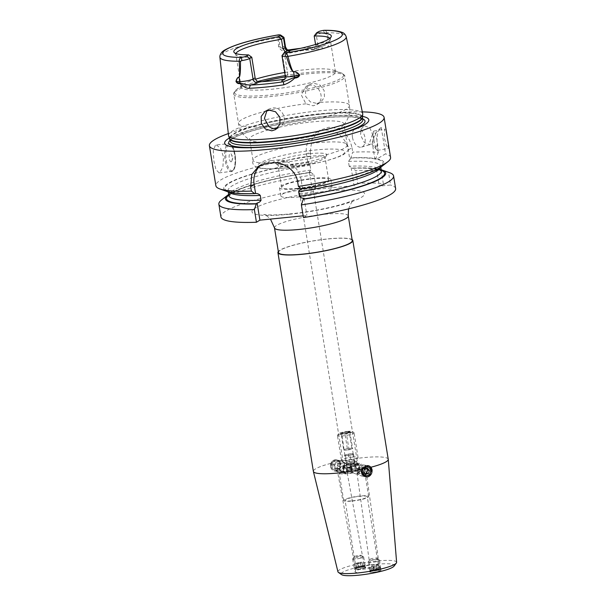 <?xml version="1.0" encoding="UTF-8"?>
<svg xmlns="http://www.w3.org/2000/svg" width="606" height="606" viewBox="0 0 606 606"><rect width="100%" height="100%" fill="white"/><g stroke="black" fill="none" stroke-linecap="round" stroke-linejoin="round"><path stroke-width="0.45" stroke-dasharray="3.03 2.27" d="M350.079 466.893L355.01 464.363L358.305 465.65L359.426 468.158L359.191 471.127L360.131 471.301L355.73 473.922L352.601 472.672L351.139 470.097L351.715 467.188L350.079 466.893A7.022 1.106 170.8 0 1 348.511 467.082A7.022 1.106 170.8 0 1 343.928 466.779A7.022 1.106 170.8 0 1 345.049 465.961L343.413 465.666L343.178 468.627L344.299 471.142L343.367 470.968L345.193 471.983L349.95 469.43L350.889 469.597L351.465 466.696L350.003 464.12L351.639 464.423L349.276 463.31L345.049 465.961M351.639 464.423A7.022 1.106 170.8 0 1 353.207 464.234A7.022 1.106 170.8 0 1 357.79 464.537A7.022 1.106 170.8 0 1 356.669 465.347M308.848 190.352A7.022 1.106 170.8 0 1 313.431 190.655A7.022 1.106 170.8 0 1 304.151 193.2A7.022 1.106 170.8 0 1 299.569 192.897A7.022 1.106 170.8 0 1 308.848 190.352M352.495 137.471A9.832 6.083 73.6 0 1 355.995 128.237A9.832 6.083 73.6 0 1 365.032 137.88A9.832 6.083 73.6 0 1 361.54 147.106A9.832 6.083 73.6 0 1 352.495 137.471M373.091 135.509L369.842 127.934L364.448 125.753L361.153 129.033L360.555 135.1L364.312 142.524L369.993 144.622L372.826 141.478L373.091 135.509M373.864 139.501A9.832 1.477 79.4 0 1 373.47 131.487A9.832 1.477 79.4 0 1 373.781 131.108A9.832 1.477 79.4 0 1 377.311 142.039A9.832 1.477 79.4 0 1 377.394 150.439A9.832 1.477 79.4 0 1 376.97 150.19A9.832 1.477 79.4 0 1 373.864 139.501M387.704 140.1L386.219 132.297L384.689 129.07L384.257 137.562L386.348 145.243L388.302 148.394L387.704 140.1M348.268 149.97L351.995 147.712C348.95 134.335 341.133 127.533 328.535 127.305L320.286 130.085L311.999 139.35L310.234 151.886L306.507 154.144A22.475 20.687 58.8 0 1 315.749 132.835A22.475 20.687 58.8 0 1 323.839 130.146A22.475 20.687 58.8 0 1 348.268 149.97L349.844 159.696L350.851 157.81A81.181 12.749 -9.2 0 1 375.682 158.605L378.288 152.515A88.491 13.9 -9.2 0 0 352.715 152.159L350.851 157.81M231.333 161.719A4.212 1.507 -95.7 0 1 229.265 158.461A4.212 1.507 -95.7 0 1 230.007 153.5A4.212 1.507 -95.7 0 1 231.303 154.28A4.212 1.507 -95.7 0 1 231.946 160.741A4.212 1.507 -95.7 0 1 231.333 161.719M215.403 145.22L213.282 150.712L213.789 160.492L215.918 169.483L219.046 172.884L219.834 172.604L222.902 167.029L223.523 157.136L220.622 148.22L216.251 144.932L215.403 145.22M319.241 102.475L316.908 104.558L313.135 105.808L305.954 103.8L301.273 94.96L306.015 86.522L309.863 85.226C318.271 83.923 324.475 96.331 319.241 102.475A56.184 8.825 -9.2 0 1 349.435 105.436C350.495 113.004 348.412 119.7 343.185 125.51A47.76 7.499 -9.2 0 0 343.882 123.889A47.76 7.499 -9.2 0 0 312.704 121.859A47.76 7.499 -9.2 0 0 278.056 127.495M316.999 103.467L320.733 102.24L324.483 97.233L324.104 90.445L319.801 84.863L313.317 83.136L309.499 84.416L305.386 89.665L305.697 96.528L310.31 101.876L316.999 103.467M277.48 128.124L279.51 127.207L281.987 125.041C288.1 118.382 280.881 106.58 272.306 107.974L268.564 109.201L266.973 110.459M309.871 153.644A26.013 4.083 170.8 0 1 326.626 155.447A26.013 4.083 170.8 0 1 292.486 164.173A26.013 4.083 170.8 0 1 275.935 163.658A26.013 4.083 170.8 0 1 284.525 158.393A26.013 4.083 170.8 0 1 309.871 153.644M293.592 165.915A23.763 3.734 -9.2 0 0 324.786 157.939A23.763 3.734 -9.2 0 0 324.99 157.302A23.763 3.734 -9.2 0 0 309.477 156.295A23.763 3.734 -9.2 0 0 278.071 164.9A23.763 3.734 -9.2 0 0 278.465 165.438A23.763 3.734 -9.2 0 0 293.592 165.915M296.485 188.822A25.99 4.083 -9.2 0 0 330.823 179.406A25.99 4.083 -9.2 0 0 313.855 178.3A25.99 4.083 -9.2 0 0 279.517 187.716A25.99 4.083 -9.2 0 0 296.485 188.822M297.811 197.041A25.99 4.083 -9.2 0 0 332.149 187.625A25.99 4.083 -9.2 0 0 315.188 186.519A25.99 4.083 -9.2 0 0 280.851 195.935A25.99 4.083 -9.2 0 0 297.811 197.041M297.228 188.368A23.763 3.734 -9.2 0 0 328.626 179.762A23.763 3.734 -9.2 0 0 313.113 178.747A23.763 3.734 -9.2 0 0 281.714 187.36A23.763 3.734 -9.2 0 0 297.228 188.368M284.184 162.203A47.76 7.499 -9.2 0 0 347.291 144.895A47.76 7.499 -9.2 0 0 346.897 144.16A47.76 7.499 -9.2 0 0 316.105 142.864A47.76 7.499 -9.2 0 0 253.134 159.348A47.76 7.499 -9.2 0 0 252.997 160.166A47.76 7.499 -9.2 0 0 284.184 162.203M273.889 128.487A47.76 7.499 -9.2 0 0 249.596 139.16A47.76 7.499 -9.2 0 0 250.77 140.478A47.76 7.499 -9.2 0 0 280.783 141.19A47.76 7.499 -9.2 0 0 343.185 125.51M255.55 79.204A47.76 7.499 -9.2 0 0 242.665 84.795A47.76 7.499 -9.2 0 0 241.173 87.135A47.76 7.499 -9.2 0 0 272.352 89.165A47.76 7.499 -9.2 0 0 335.459 71.864A47.76 7.499 -9.2 0 0 333.308 70.114A47.76 7.499 -9.2 0 0 304.273 69.826A47.76 7.499 -9.2 0 0 284.706 72.493M290.327 50.404A12.302 1.932 170.8 0 1 289.645 51.328L288.077 52.283A47.76 7.499 170.8 0 1 301.167 50.646A47.76 7.499 170.8 0 1 312.976 49.79L314.552 48.836A12.302 1.932 170.8 0 1 321.18 46.654A61.994 9.734 -9.2 0 0 300.47 48.359M314.196 35.996L316.249 34.754A8.09 1.273 170.8 0 1 324.157 32.656L325.68 32.982L328.71 41.89A8.09 1.273 -9.2 0 0 317.802 44.336L315.749 45.586L314.317 49.397L312.976 49.79M315.749 45.586L315.559 44.45M284.623 79.197L285.805 78.697L287.85 74.515L284.517 53.972A47.76 7.499 -9.2 0 0 330.043 39.701A47.76 7.499 -9.2 0 0 330.134 38.989A47.76 7.499 -9.2 0 0 329.823 38.337M362.524 116.382A73.031 11.469 -9.2 0 0 321.15 116.738A73.031 11.469 -9.2 0 0 229.545 137.918M362.714 113.723A67.97 10.673 -9.2 0 0 318.347 110.921A67.97 10.673 -9.2 0 0 232.469 130.987A67.97 10.673 -9.2 0 0 228.523 135.456M287.698 49.904L283.494 49.048L279.54 46.798L279.624 37.587L280.783 36.989L278.677 34.875C278.192 34.656 278.018 35.58 278.154 37.633L278.571 46.806C280.805 50.79 284.487 52.517 289.623 52.002A64.797 10.173 170.8 0 1 323.233 48.639C327.195 48.253 329.278 45.95 329.467 41.716L326.945 32.754C326.18 30.808 325.051 30.012 323.574 30.383L324.157 32.656M362.32 111.868A88.491 13.9 -9.2 0 0 326.316 113.61A88.491 13.9 -9.2 0 0 228.31 133.57M310.234 151.886L310.954 156.333A88.491 13.9 -9.2 0 0 215.872 185.724M330.52 466.847A5.757 5.204 -79.6 0 1 330.497 466.711L330.611 466.968A5.689 5.143 -79.6 0 1 330.558 466.696A5.689 5.143 -79.6 0 1 334.739 459.969A5.689 5.143 -79.6 0 1 340.724 464.325A5.689 5.143 -79.6 0 1 340.761 464.597L339.292 461.408L336.413 459.795L330.671 463.423L330.49 466.711A5.757 5.204 -79.6 0 1 336.686 459.848A5.757 5.204 -79.6 0 1 340.784 464.31A5.757 5.204 -79.6 0 1 340.807 464.438M331.944 466.559A4.636 4.189 -79.6 0 1 336.921 461.037A4.636 4.189 -79.6 0 1 340.224 464.628A4.636 4.189 -79.6 0 1 335.247 470.15A4.636 4.189 -79.6 0 1 331.944 466.559M371.569 571.072L369.713 572.064L373.478 572.314L377.826 571.594A5.757 1.174 172 0 1 373.47 572.223A5.689 1.159 172 0 1 369.811 571.382A5.689 1.159 172 0 1 377.22 569.496A5.689 1.159 172 0 1 380.833 569.845A5.689 1.159 172 0 1 379.136 571.216A5.689 1.159 172 0 1 373.493 572.208A5.757 1.174 172 0 1 369.652 571.655A5.757 1.174 172 0 1 377.243 569.481A5.757 1.174 172 0 1 381.06 570.057A5.757 1.174 172 0 1 377.826 571.594L381.083 570.231L374.591 570.367A12.862 2.023 -9.2 0 0 380.326 567.504A12.862 2.023 -9.2 0 0 372.016 567.125A12.862 2.023 -9.2 0 0 363.865 568.39L360.843 569.095A12.862 2.023 -9.2 0 0 355.048 571.594A12.862 2.023 -9.2 0 0 363.418 572.337A12.862 2.023 -9.2 0 0 371.569 571.072L374.591 570.367M376.735 568.723A4.636 0.947 172 0 1 379.674 569.011A4.636 0.947 172 0 1 379.803 569.193A4.636 0.947 172 0 1 373.69 570.935A4.636 0.947 172 0 1 370.622 570.473A4.636 0.947 172 0 1 370.698 570.269A4.636 0.947 172 0 1 376.735 568.723M365.418 469.264L366.107 471.324L362.161 475.112L360.176 474.354L357.184 471.067L356.957 472.801L358.525 474.437L363.267 472.475L365.418 469.264M361.911 567.08A5.689 0.621 169.6 0 1 365.524 566.928A5.689 0.621 169.6 0 1 358.048 568.966A5.689 0.621 169.6 0 1 354.404 568.973A5.689 0.621 169.6 0 1 361.911 567.08M361.365 566.224A4.636 0.508 169.6 0 1 364.312 566.102A4.636 0.508 169.6 0 1 364.35 566.155A4.636 0.508 169.6 0 1 358.214 567.761A4.636 0.508 169.6 0 1 355.23 567.83A4.636 0.508 169.6 0 1 355.245 567.769A4.636 0.508 169.6 0 1 361.365 566.224M363.865 568.39L365.721 567.39L361.949 567.148L357.608 567.867A5.757 0.629 169.6 0 1 361.933 567.064A5.757 0.629 169.6 0 1 365.645 566.981A5.757 0.629 169.6 0 1 358.025 568.981A5.757 0.629 169.6 0 1 354.313 569.064A5.757 0.629 169.6 0 1 357.608 567.867L354.343 569.239L360.843 569.095M367.031 465.613A5.689 5.143 100.4 0 0 361.812 471.082M368.145 465.643A5.757 5.204 100.4 0 0 368.009 465.613A5.757 5.204 100.4 0 0 361.82 472.483A5.757 5.204 100.4 0 0 361.843 472.612M371.024 564.716A11.234 1.765 170.8 0 1 378.288 565.042A11.234 1.765 170.8 0 1 378.364 565.193A11.234 1.765 170.8 0 1 363.517 569.269A11.234 1.765 170.8 0 1 356.176 568.792A11.234 1.765 170.8 0 1 356.199 568.625A11.234 1.765 170.8 0 1 371.024 564.716M360.131 471.301A12.643 1.985 -9.2 0 0 364.229 469.112A12.643 1.985 -9.2 0 0 355.972 468.574A12.643 1.985 -9.2 0 0 349.95 469.43M343.367 470.968A12.643 1.985 -9.2 0 0 339.269 473.157A12.643 1.985 -9.2 0 0 347.518 473.695A12.643 1.985 -9.2 0 0 353.54 472.839M351.957 501.079A12.643 1.985 -9.2 0 0 368.66 496.503A12.643 1.985 -9.2 0 0 360.403 495.966A12.643 1.985 -9.2 0 0 343.7 500.541A12.643 1.985 -9.2 0 0 351.957 501.079M352.427 500.798A11.234 1.765 -9.2 0 0 367.274 496.723A11.234 1.765 -9.2 0 0 359.934 496.246A11.234 1.765 -9.2 0 0 345.087 500.321A11.234 1.765 -9.2 0 0 352.427 500.798M396.612 562.3A29.717 4.666 -9.2 0 0 377.205 560.974A29.717 4.666 -9.2 0 0 337.943 571.799M330.671 463.423A37.928 5.954 -9.2 0 0 313.37 471.392M330.611 466.968C331.474 469.658 333.171 471.059 335.701 471.18L337.353 470.794C339.739 469.529 340.875 467.461 340.761 464.597M388.241 459.265A37.928 5.954 -9.2 0 0 363.479 457.651A37.928 5.954 -9.2 0 0 339.292 461.408M394.052 566.148A26.906 4.227 -9.2 0 0 376.712 564.284A26.906 4.227 -9.2 0 0 350.488 569.193A26.906 4.227 -9.2 0 0 341.595 574.639M340.375 470.71L342.398 471.468L346.238 467.635L345.465 465.59L343.466 468.832L338.769 470.801L337.087 469.12L337.095 467.37L340.375 470.71M358.305 465.65A10.537 1.651 -9.2 0 0 361.259 463.976A10.537 1.651 -9.2 0 0 354.381 463.522A10.537 1.651 -9.2 0 0 350.003 464.12M359.191 471.127A10.537 1.651 -9.2 0 0 362.146 469.453A10.537 1.651 -9.2 0 0 355.267 468.999A10.537 1.651 -9.2 0 0 350.889 469.597M352.094 239.567A37.928 5.954 -9.2 0 0 328.051 238.878A37.928 5.954 -9.2 0 0 278.328 251.52M352.253 240.582A37.367 5.871 -9.2 0 0 327.861 238.991A37.367 5.871 -9.2 0 0 278.487 252.528M344.299 471.142A10.537 1.651 -9.2 0 0 341.345 472.816A10.537 1.651 -9.2 0 0 352.601 472.672M343.413 465.666A10.537 1.651 -9.2 0 0 340.458 467.34A10.537 1.651 -9.2 0 0 351.715 467.188M337.353 470.794A5.689 5.143 -79.6 0 1 335.701 471.18M235.931 53.548A47.76 7.499 -9.2 0 0 235.848 54.26A47.76 7.499 -9.2 0 0 236.151 54.904A47.76 7.499 -9.2 0 0 251.785 57.244M378.288 152.515L377.174 145.637C376.5 135.608 377.864 129.555 381.265 127.495A22.475 20.687 -121.2 0 0 373.099 148.106L374.887 159.158L375.682 158.605M381.265 127.495L385.53 153.848L377.121 158.87L374.887 159.158M381.28 171.013L377.349 168.877A81.181 12.749 -9.2 0 0 352.51 168.082L355.714 170.657A88.491 13.9 -9.2 0 1 381.28 171.013L383.333 183.679A88.491 13.9 -9.2 0 0 357.76 183.323L355.714 170.657M377.349 168.877L376.531 169.301L378.78 169.142L388.529 172.346L390.582 185.012L379.258 186.14L383.333 183.679M381.379 170.869A77.257 12.135 -9.2 0 0 349.177 166.233L352.124 168.316L352.51 168.082M381.469 171.127C382.697 170.475 369.955 167.074 351.919 168.377L352.124 168.316A80.068 12.575 -9.2 0 1 376.826 169.195M310.954 156.333L308.083 163.87L310.037 165.271L310.81 170.066L309.363 171.809L310.749 172.255A81.181 12.749 -9.2 0 0 228.667 194.443M349.177 166.233L348.405 161.438L349.844 159.696M301.606 188.958L302 188.716A80.068 12.575 -9.2 0 0 375.675 159.014M381.197 169.741A81.181 12.749 -9.2 0 0 378.78 169.142M389.59 172.695A88.491 13.9 -9.2 0 0 388.529 172.346M381.492 166.673A81.181 12.749 -9.2 0 0 377.121 158.87M390.582 157.424A88.491 13.9 -9.2 0 0 385.53 153.848M395.627 188.587A88.491 13.9 -9.2 0 0 390.582 185.012M228.841 195.844C228.273 195.677 230.265 194.268 234.802 191.617C247.324 185.163 278.927 177.096 310.196 172.551L310.355 172.49A80.068 12.575 -9.2 0 0 228.765 195.049M351.995 147.712L352.715 152.159M310.749 172.255L313.946 174.831A88.491 13.9 -9.2 0 0 221.637 199.897M309.083 161.984A81.181 12.749 -9.2 0 0 227.417 191.632M303.424 217.554L306.886 215.456L303.144 215.827M309.363 171.809L312.272 189.746L315.999 187.496A88.491 13.9 -9.2 0 0 220.917 216.88M312.272 189.746L354.04 185.572L357.76 183.323M315.999 187.496L313.946 174.831M288.077 52.283L285.267 51.828M282.063 55.54A8.09 1.273 170.8 0 1 282.464 55.214L284.517 53.972L286.494 51.086M351.132 167.635L354.04 185.572M306.507 154.144L308.083 163.87M304.106 198.291L306.886 215.456M297.66 181.944L301.121 179.853L302.568 188.799M301.121 179.853A22.475 20.687 -121.2 0 0 276.684 160.029L272.011 162.862M266.784 163.385L271.465 160.545L276.684 160.029M271.465 160.545A22.475 20.687 -121.2 0 0 263.375 163.234A22.475 20.687 -121.2 0 0 261.201 164.764M376.531 169.301L379.258 186.14M280.783 36.989A8.09 1.273 170.8 0 1 283.85 37.299M329.467 41.716L325.793 44.958L321.18 46.654L323.233 48.639M325.68 32.982L326.945 32.754A63.978 10.052 170.8 0 1 346.193 36.693M289.024 49.874L289.623 52.002M285.532 47.071A8.09 1.273 -9.2 0 0 279.54 46.798L278.571 46.806M279.624 37.587L278.154 37.633A63.978 10.052 170.8 0 0 223.599 52.942A63.978 10.052 170.8 0 0 219.88 57.153M347.162 431.805A4.863 0.765 -9.2 0 0 344.685 432.161L347.049 432.57L349.207 431.714A4.863 0.765 -9.2 0 0 347.162 431.805M356.502 469.309L355.836 465.203A8.287 1.303 -9.2 0 0 353.851 465.347A8.287 1.303 -9.2 0 0 351.662 465.62L352.321 469.726A8.287 1.303 -9.2 0 0 343.564 472.46A8.287 1.303 -9.2 0 0 346.988 472.96L346.329 468.847A8.287 1.303 -9.2 0 0 348.314 468.703A8.287 1.303 -9.2 0 0 350.503 468.43L351.169 472.544A8.287 1.303 -9.2 0 0 359.926 469.809A8.287 1.303 -9.2 0 0 356.502 469.309L355.275 470.051A4.863 0.765 170.8 0 1 355.411 470.059A4.863 0.765 170.8 0 1 356.472 470.248A4.863 0.765 170.8 0 1 356.267 470.68A4.863 0.765 170.8 0 1 352.601 471.763A4.863 0.765 170.8 0 1 352.389 471.801L351.169 472.544M353.631 463.976A8.287 1.303 -9.2 0 0 342.678 466.984A8.287 1.303 -9.2 0 0 348.086 467.332A8.287 1.303 -9.2 0 0 359.04 464.332A8.287 1.303 -9.2 0 0 353.631 463.976M352.563 457.106A8.431 1.326 -9.2 0 0 341.428 460.159A8.431 1.326 -9.2 0 0 341.481 460.272A8.431 1.326 -9.2 0 0 346.935 460.515A8.431 1.326 -9.2 0 0 358.055 457.591A8.431 1.326 -9.2 0 0 358.07 457.462A8.431 1.326 -9.2 0 0 352.563 457.106M348.571 432.457A8.431 1.326 -9.2 0 0 337.512 435.282A8.431 1.326 -9.2 0 0 337.436 435.509A8.431 1.326 -9.2 0 0 342.943 435.865A8.431 1.326 -9.2 0 0 354.078 432.813A8.431 1.326 -9.2 0 0 353.934 432.623A8.431 1.326 -9.2 0 0 348.571 432.457M347.882 431.366A7.022 1.106 -9.2 0 0 338.663 433.729A7.022 1.106 -9.2 0 0 343.185 434.214A7.022 1.106 -9.2 0 0 350.033 432.934A7.022 1.106 -9.2 0 0 352.351 431.51A7.022 1.106 -9.2 0 0 347.882 431.366M349.935 455.326L345.412 455.78L344.564 455.151L346.397 454.614L352.753 453.621L353.609 454.25L351.768 454.788A4.212 0.659 -9.2 0 0 353.245 454.03A4.212 0.659 -9.2 0 0 353.177 453.939A4.212 0.659 -9.2 0 0 350.495 453.849A4.212 0.659 -9.2 0 0 346.397 454.614A4.212 0.659 -9.2 0 0 344.928 455.379A4.212 0.659 -9.2 0 0 344.988 455.47A4.212 0.659 -9.2 0 0 347.677 455.553A4.212 0.659 -9.2 0 0 351.768 454.788L349.935 455.326L352.389 471.801M343.678 449.675L344.102 449.993A4.212 0.659 170.8 0 1 344.034 449.894A4.212 0.659 170.8 0 1 345.511 449.137A4.212 0.659 170.8 0 1 349.609 448.372A4.212 0.659 170.8 0 1 352.291 448.455A4.212 0.659 170.8 0 1 352.359 448.554A4.212 0.659 170.8 0 1 350.882 449.311A4.212 0.659 170.8 0 1 346.791 450.076L352.715 448.773L351.866 448.145L347.344 448.599L343.678 449.675L341.011 433.245A4.863 0.765 -9.2 0 0 340.814 433.676A4.863 0.765 -9.2 0 0 341.867 433.873A4.863 0.765 -9.2 0 0 346.39 433.419A4.863 0.765 -9.2 0 0 350.056 432.343A4.863 0.765 -9.2 0 0 350.298 432.146A4.863 0.765 -9.2 0 0 349.207 431.714L350.056 432.343L346.39 433.419L341.549 434.199L340.814 433.676M344.685 432.161A4.863 0.765 -9.2 0 0 341.011 433.245L344.685 432.161L347.344 448.599M351.866 448.145L349.207 431.714M350.298 432.146L349.942 432.623L352.715 448.773M349.048 449.849L346.39 433.419M344.526 450.303L346.791 450.076A4.212 0.659 170.8 0 1 344.102 449.993L341.867 433.873L341.011 433.245M346.988 472.96L348.215 472.218A4.863 0.765 170.8 0 1 348.079 472.21A4.863 0.765 170.8 0 1 346.98 471.786A4.863 0.765 170.8 0 1 347.223 471.589A4.863 0.765 170.8 0 1 350.897 470.506A4.863 0.765 170.8 0 1 351.101 470.468L352.321 469.726M355.836 465.203L354.578 465.961L350.397 466.385L351.662 465.62M350.397 466.385L351.101 470.468M355.275 470.051L354.578 465.961M348.215 472.218L347.586 468.09L351.76 467.673L352.412 471.688M351.76 467.673L350.503 468.43M346.329 468.847L347.586 468.09M345.412 455.78L348.079 472.21L347.223 471.589L351.048 470.4M346.98 471.786L347.344 471.301L344.564 455.151M353.609 454.25L356.267 470.68L352.601 471.763M352.753 453.621L355.411 470.059L356.472 470.248M355.23 469.983L356.267 470.68M348.23 454.076L350.897 470.506M361.653 567.11A4.522 0.492 169.6 0 1 355.442 567.89A4.522 0.492 169.6 0 1 357.926 566.875A4.522 0.492 169.6 0 1 362.502 566.102A4.522 0.492 169.6 0 1 364.176 566.284A4.522 0.492 169.6 0 1 361.653 567.11M361.987 566.519A5.621 0.614 169.6 0 1 354.275 567.489A5.621 0.614 169.6 0 1 354.146 567.39A5.621 0.614 169.6 0 1 357.358 566.224A5.621 0.614 169.6 0 1 365.198 565.36A5.621 0.614 169.6 0 1 365.123 565.489A5.621 0.614 169.6 0 1 361.987 566.519M360.464 558.217A5.621 0.614 169.6 0 1 352.624 559.08A5.621 0.614 169.6 0 1 352.647 559.012A5.621 0.614 169.6 0 1 355.836 557.914A5.621 0.614 169.6 0 1 363.63 556.99A5.621 0.614 169.6 0 1 363.676 557.05A5.621 0.614 169.6 0 1 360.464 558.217M359.214 556.096A3.515 0.386 169.6 0 1 354.328 556.596A3.515 0.386 169.6 0 1 356.32 555.914A3.515 0.386 169.6 0 1 361.191 555.331A3.515 0.386 169.6 0 1 359.214 556.096M357.949 567.617L356.608 567.534L358.457 566.905L362.964 566.451L357.949 567.617L357.192 563.504L360.365 562.959L361.123 567.08M362.964 566.451L362.206 562.33L360.365 562.959M362.206 562.33L360.873 562.239L361.63 566.36M360.873 562.239L357.699 562.785L358.457 566.905M357.192 563.504L355.851 563.413L357.699 562.785M355.851 563.413L356.608 567.534M377.152 570.413A4.522 0.924 172 0 1 371.084 570.746A4.522 0.924 172 0 1 373.273 569.254A4.522 0.924 172 0 1 378.212 568.739A4.522 0.924 172 0 1 379.439 569.579A4.522 0.924 172 0 1 377.152 570.413M377.538 569.943A5.621 1.144 172 0 1 369.993 570.352A5.621 1.144 172 0 1 369.562 569.996A5.621 1.144 172 0 1 372.72 568.496A5.621 1.144 172 0 1 380.689 568.443A5.621 1.144 172 0 1 380.371 568.905A5.621 1.144 172 0 1 377.538 569.943M376.379 561.701A5.621 1.144 172 0 1 368.41 561.762A5.621 1.144 172 0 1 368.501 561.504A5.621 1.144 172 0 1 371.569 560.262A5.621 1.144 172 0 1 379.386 559.982A5.621 1.144 172 0 1 379.538 560.202A5.621 1.144 172 0 1 376.379 561.701M375.19 559.391A3.515 0.72 172 0 1 371.576 559.793A3.515 0.72 172 0 1 370.266 559.262A3.515 0.72 172 0 1 372.182 558.49A3.515 0.72 172 0 1 377.068 558.315A3.515 0.72 172 0 1 375.19 559.391M373.402 570.625L372.008 570.208L373.826 569.413L377.03 569.034L378.417 569.451L373.402 570.625L372.826 566.542L376.031 566.163L376.606 570.246M378.417 569.451L377.849 565.368L376.031 566.163M377.849 565.368L376.455 564.951L377.03 569.034M376.455 564.951L373.251 565.33L373.826 569.413M372.826 566.542L371.44 566.125L373.251 565.33M371.44 566.125L372.008 570.208M371.273 469.976A5.621 5.075 100.4 0 0 367.274 465.62A5.621 5.075 100.4 0 0 361.237 472.324A5.621 5.075 100.4 0 0 365.236 476.672A5.621 5.075 100.4 0 0 371.273 469.976M367.698 469.317A5.621 5.075 100.4 0 0 363.698 464.969A5.621 5.075 100.4 0 0 357.661 471.665A5.621 5.075 100.4 0 0 361.661 476.013A5.621 5.075 100.4 0 0 367.698 469.317M364.933 469.597A3.515 3.174 100.4 0 0 358.654 471.059A3.515 3.174 100.4 0 0 364.933 469.597M366.244 468.423L365.751 467.794L367.524 468.12M365.024 473.65L363.744 473.953L365.516 474.278M363.744 473.953L361.85 471.551L363.623 471.877M365.751 467.794L362.858 468.468L361.85 471.551M362.858 468.468L364.63 468.802M334.929 461.105A4.522 4.09 -79.6 0 1 339.678 464.567A4.522 4.09 -79.6 0 1 336.353 469.923A4.522 4.09 -79.6 0 1 331.603 466.453A4.522 4.09 -79.6 0 1 334.929 461.105M335.02 460.083A5.621 5.075 -79.6 0 1 336.928 460.037A5.621 5.075 -79.6 0 1 341.004 465.431A5.621 5.075 -79.6 0 1 336.792 471.036A5.621 5.075 -79.6 0 1 334.891 471.089A5.621 5.075 -79.6 0 1 330.808 465.688A5.621 5.075 -79.6 0 1 335.02 460.083M338.595 460.742A5.621 5.075 -79.6 0 1 340.496 460.696A5.621 5.075 -79.6 0 1 344.579 466.09A5.621 5.075 -79.6 0 1 340.367 471.695A5.621 5.075 -79.6 0 1 338.466 471.748A5.621 5.075 -79.6 0 1 334.383 466.347A5.621 5.075 -79.6 0 1 338.595 460.742M339.815 462.961A3.515 3.174 -79.6 0 1 340.92 469.809A3.515 3.174 -79.6 0 1 339.815 462.961M337.898 463.348L338.406 466.506L336.156 468.673L333.391 467.68L332.876 464.514L335.126 462.348L339.671 463.673L335.126 462.348M332.876 464.514L334.648 464.84L336.898 462.673M334.648 464.84L335.163 468.006L333.391 467.68M335.163 468.006L337.928 468.999L336.156 468.673M339.671 463.673L340.178 466.832L337.928 468.999M340.178 466.832L338.406 466.506M232.106 171.377A14.044 5.022 -95.7 0 1 231.287 171.665A14.044 5.022 -95.7 0 1 225.023 159.363A14.044 5.022 -95.7 0 1 227.667 143.993A14.044 5.022 -95.7 0 1 228.492 143.705A14.044 5.022 -95.7 0 1 234.749 156.007A14.044 5.022 -95.7 0 1 232.106 171.377M232.757 170.483A13.203 4.727 -95.7 0 1 226.258 160.279A13.203 4.727 -95.7 0 1 228.583 144.736A13.203 4.727 -95.7 0 1 235.083 154.931A13.203 4.727 -95.7 0 1 232.757 170.483M286.388 167.87A44.246 6.946 -9.2 0 0 342.292 154.803A44.246 6.946 -9.2 0 0 315.961 149.955A44.246 6.946 -9.2 0 0 260.065 163.022A44.246 6.946 -9.2 0 0 286.388 167.87M281.987 125.041A56.184 8.825 -9.2 0 0 349.435 105.436L344.7 76.204A56.184 8.825 -9.2 0 0 308.015 73.818A56.184 8.825 -9.2 0 0 285.373 76.886M262.246 81.643A56.184 8.825 -9.2 0 0 233.772 94.172A56.184 8.825 -9.2 0 0 270.458 96.566A56.184 8.825 -9.2 0 0 344.7 76.204C345.261 75.735 344.079 74.629 341.14 72.894A55.343 8.689 -9.2 0 0 307.5 72.561A55.343 8.689 -9.2 0 0 285.206 75.583M257.732 81.484A55.343 8.689 -9.2 0 0 236.105 89.908A55.343 8.689 -9.2 0 0 270.511 94.968A55.343 8.689 -9.2 0 0 326.854 84.143A55.343 8.689 -9.2 0 0 341.14 72.894L333.308 70.114M362.691 118.829A69.054 10.847 -9.2 0 0 319.907 118.094A69.054 10.847 -9.2 0 0 230.159 140.297M362.835 119.708A67.13 10.544 -9.2 0 0 318.998 116.852A67.13 10.544 -9.2 0 0 230.295 141.175L232.636 138.827C241.658 131.956 285.009 121.405 319.733 118.185C339.307 116.337 352.707 116.344 359.934 118.231L362.835 119.708M318.597 114.367A67.13 10.544 -9.2 0 0 229.894 138.691A67.13 10.544 -9.2 0 0 229.894 138.698L229.901 138.713A67.19 10.552 -9.2 0 1 318.551 113.936A67.19 10.552 -9.2 0 1 362.433 117.246L362.433 117.223A67.13 10.544 -9.2 0 0 362.433 117.223A67.13 10.544 -9.2 0 0 318.597 114.367M348.261 215.933A37.367 5.871 -9.2 0 0 323.869 214.342A37.367 5.871 -9.2 0 0 274.495 227.879M289.214 214.274A57.032 8.954 -9.2 0 0 361.267 197.435A57.032 8.954 -9.2 0 0 327.331 191.185A57.032 8.954 -9.2 0 0 255.285 208.025A57.032 8.954 -9.2 0 0 289.214 214.274M375.167 158.923A80.068 12.575 -9.2 0 0 350.457 158.045M381.295 170.347A80.068 12.575 -9.2 0 0 377.333 169.286M310.037 165.271A77.257 12.135 -9.2 0 0 228.076 190.776A77.257 12.135 -9.2 0 0 228.788 192.057M310.81 170.066A77.257 12.135 -9.2 0 0 228.848 195.571M380.326 167.514A77.257 12.135 -9.2 0 0 380.598 166.074A77.257 12.135 -9.2 0 0 348.405 161.438M308.696 162.219A80.068 12.575 -9.2 0 0 230 182.823A80.068 12.575 -9.2 0 0 255.012 193.412M305.954 103.8A56.184 8.825 -9.2 0 0 270.435 110.042M266.481 110.996A56.184 8.825 -9.2 0 0 238.506 123.404A56.184 8.825 -9.2 0 0 268.7 126.366M377.174 145.637L373.099 148.106M287.85 74.515L285.79 75.758L282.464 55.214L284.631 52.214M285.805 78.697L284.062 79.75A4.212 3.878 58.8 0 0 285.79 75.758A8.09 1.273 -9.2 0 0 285.32 76.295M314.552 48.836A4.212 3.878 -121.2 0 0 317.802 44.336L316.249 34.754L318.415 31.754M287.479 50.919A4.212 3.878 -121.2 0 0 289.645 51.328M348.23 467.249A7.863 1.235 -9.2 0 0 358.169 464.923A7.863 1.235 -9.2 0 0 353.487 464.067A7.863 1.235 -9.2 0 0 343.549 466.385A7.863 1.235 -9.2 0 0 348.23 467.249M348.526 465.264A6.181 0.97 -9.2 0 0 356.692 463.022A6.181 0.97 -9.2 0 0 352.662 462.764A6.181 0.97 -9.2 0 0 344.488 464.999A6.181 0.97 -9.2 0 0 348.526 465.264M352.503 461.795A6.181 0.97 -9.2 0 0 344.337 464.037A6.181 0.97 -9.2 0 0 348.367 464.294A6.181 0.97 -9.2 0 0 356.54 462.06A6.181 0.97 -9.2 0 0 352.503 461.795M348.162 463.522A6.408 1.007 -9.2 0 0 356.616 461.295A6.408 1.007 -9.2 0 0 352.442 460.924A6.408 1.007 -9.2 0 0 344.019 463.332A6.408 1.007 -9.2 0 0 348.162 463.522M313.431 190.655L357.79 464.537M355.995 128.237L364.448 125.753M376.97 150.19L369.849 141.842L373.47 131.487M373.781 131.108L384.689 129.07M320.286 130.085L315.749 132.835M219.046 172.884L232.409 171.278C238.385 167.483 235.363 143.13 228.492 143.705L216.251 144.932M316.908 104.558L320.733 102.24M275.677 129.532L279.51 127.207M324.786 157.939L326.626 155.447M332.149 187.625L330.823 179.406M328.626 179.762L324.99 157.302M346.897 144.16C349.488 148.5 348.897 150.75 344.163 154.083C340.792 156.484 332.686 159.249 319.854 162.385L286.146 167.953C273.776 169.203 264.686 169.18 258.86 167.892L255.134 166.317L253.755 165.021C252.52 163.499 252.316 161.613 253.134 159.348M347.291 144.895L343.882 123.889M335.459 71.864L330.134 38.989M379.674 569.011L380.833 569.845M366.107 471.324L379.803 569.193M369.652 571.655L369.713 572.064M364.312 566.102L365.524 566.928M365.645 566.981L365.721 567.39M355.01 464.363L367.357 466.643M355.73 473.922L358.525 474.437M378.288 565.042L380.326 567.504M368.66 496.503L364.229 469.112M378.364 565.193L367.274 496.723M346.238 467.635L364.35 566.155M348.511 208.873L351.533 202.404L354.192 199.783C354.669 199.677 349.117 202.631 334.815 206.222C320.642 209.721 305.825 212.274 290.365 213.88C280.146 214.857 272.352 215.16 266.988 214.797L263.769 214.426L267.125 216.077L270.465 219.092M336.921 461.037L349.276 463.31M335.247 470.15L338.769 470.801M342.398 471.468L345.193 471.983M362.146 469.453L361.259 463.976M337.087 469.12L355.23 567.83M356.176 568.792L345.087 500.321M343.7 500.541L339.269 473.157M341.345 472.816L340.458 467.34M356.199 568.625L355.048 571.594M362.161 475.112L365.683 475.755M355.245 567.769L354.404 568.973M356.957 472.801L370.622 570.473M370.698 570.269L369.811 571.382M236.151 54.904L234.121 52.449M228.257 191.905L227.977 190.519C227.083 191.216 238.794 194.375 255.217 193.344M380.78 167.203L380.606 165.794C383.477 168.279 343.693 183.315 302.159 188.655M241.173 87.135L235.848 54.26M242.665 84.795L236.105 89.908C233.871 92.483 233.09 93.9 233.772 94.172L238.506 123.404C239.893 130.919 243.976 136.608 250.77 140.478M252.997 160.166L249.596 139.16M281.714 187.36L278.071 164.9M280.851 195.935L279.517 187.716M330.043 39.701L331.202 36.724M278.465 165.438L275.935 163.658M265.087 111.315L268.564 109.201M306.015 86.522L309.499 84.416M231.946 160.741L233.022 157.371L231.303 154.28M258.944 165.915L263.375 163.234M314.317 49.397L316.067 48.336C317.196 48.041 314.529 48.397 322.097 46.518M377.394 150.439L388.302 148.394M361.54 147.106L369.993 144.622M299.569 192.897L343.928 466.779M343.564 472.46L342.678 466.984M341.481 460.272L344.337 464.037L344.11 466.219C344.45 465.734 347.541 465.029 353.389 464.098L357.442 464.06L356.54 462.06L358.055 457.591M341.428 460.159L337.436 435.509M338.663 433.729L337.512 435.282M353.245 454.03L352.359 448.554M344.928 455.379L344.034 449.894M352.351 431.51L353.934 432.623M358.07 457.462L354.078 432.813M359.926 469.809L359.04 464.332M355.442 567.89L354.275 567.489M352.624 559.08L354.146 567.39M354.328 556.596L352.647 559.012M361.191 555.331L363.63 556.99M363.676 557.05L365.198 565.36M364.176 566.284L365.123 565.489M371.084 570.746L369.993 570.352M368.41 561.762L369.562 569.996M370.266 559.262L368.501 561.504M377.068 558.315L379.386 559.982M379.538 560.202L380.689 568.443M379.439 569.579L380.371 568.905M363.698 464.969L367.274 465.62M361.661 476.013L365.236 476.672M340.496 460.696L336.928 460.037M338.466 471.748L334.891 471.089"/><path stroke-width="0.91" d="M266.973 110.459L264.436 118.42L268.7 126.366C270.806 128.002 273.132 128.707 275.692 128.48L277.48 128.124M268.852 110.072L275.48 111.716L279.889 117.223L279.934 124.222L275.677 129.532L271.821 130.828L265.428 129.055L261.337 123.397L261.171 116.45L265.087 111.315L268.852 110.072M315.559 44.45L314.196 35.996A47.76 7.499 -9.2 0 1 329.823 38.337M283.744 84.825L283.479 81.757L294.539 77.394C297.114 77.113 298.766 76.379 299.493 75.197C297.281 72.614 295.327 71.485 293.615 71.811C292.016 71.955 289.653 66.918 286.524 56.699L287.948 56.373A63.978 10.052 170.8 0 0 342.504 41.064A63.978 10.052 170.8 0 0 346.193 36.693C345.299 34.254 343.746 32.747 341.557 32.179C337.777 30.845 331.99 30.224 324.202 30.3L323.574 30.383A5.28 0.833 -9.2 0 0 318.415 31.754L316.552 32.883A49.381 7.757 170.8 0 1 331.202 36.724A49.381 7.757 170.8 0 1 286.494 51.086L284.631 52.214A5.28 0.833 -9.2 0 0 284.373 52.427A5.28 0.833 -9.2 0 0 286.418 52.889L287.948 56.373C290.585 66.63 292.471 71.728 293.592 71.675C295.38 71.334 297.417 72.447 299.697 75.023C299.053 76.886 297.379 77.909 294.667 78.098C291.516 81.242 287.873 83.484 283.744 84.825A65.365 10.264 170.8 0 1 249.18 88.279C245.688 88.749 242.824 85.294 239.802 83.583C238.029 83.84 236.749 83.113 235.969 81.386C236.749 78.507 237.764 77.091 238.999 77.136C239.741 76.992 239.794 71.697 239.158 61.251C239.264 59.093 240.052 57.797 241.514 57.381A5.28 0.833 -9.2 0 0 246.68 56.01L248.543 54.881L251.785 57.244L249.733 58.487A8.09 1.273 170.8 0 1 241.824 60.585L240.468 61.297C240.574 71.819 240.09 77.136 239.022 77.273C237.832 77.227 236.878 78.651 236.143 81.53C236.848 82.567 238.06 83.014 239.779 82.863C243.907 84.219 247.453 84.946 250.399 85.06A62.554 9.825 -9.2 0 0 283.479 81.757A12.302 1.932 170.8 0 1 282.54 80.257L284.623 79.197M284.116 79.303A47.76 7.499 170.8 0 1 271.018 80.939A47.76 7.499 170.8 0 1 259.209 81.795L257.641 82.742A12.302 1.932 170.8 0 1 250.399 85.06L249.18 88.279M229.545 137.918A73.031 11.469 -9.2 0 0 272.336 146.304A73.031 11.469 -9.2 0 0 349.654 131.063A73.031 11.469 -9.2 0 0 362.524 116.382M240.468 61.297L239.158 61.251A63.978 10.052 170.8 0 1 219.88 57.153L228.523 135.456A67.97 10.673 -9.2 0 0 228.667 135.986A67.97 10.673 -9.2 0 0 272.912 138.433A67.97 10.673 -9.2 0 0 358.79 118.367A67.97 10.673 -9.2 0 0 362.744 114.269A67.97 10.673 -9.2 0 0 362.714 113.723L346.193 36.693M298.379 186.39L301.606 188.958A81.181 12.749 -9.2 0 0 381.492 166.673L387.817 161.749A88.491 13.9 -9.2 0 1 298.379 186.39L297.66 181.944C295.986 170.074 283.275 161.454 272.011 162.862A88.491 13.9 170.8 0 1 269.382 163.128A88.491 13.9 170.8 0 1 266.784 163.385L258.944 165.915L251.808 174.49L250.672 186.64L251.392 191.087L254.618 193.647L255.58 193.496C257.467 193.443 259.035 194.079 260.277 195.412L261.05 200.207C260.269 201.737 258.959 202.662 257.118 202.987L256.277 203.919L254.384 209.585A88.491 13.9 -9.2 0 1 218.864 204.222A88.491 13.9 -9.2 0 1 221.637 199.897L227.954 194.965A81.181 12.749 -9.2 0 0 256.277 203.919M228.31 133.57A88.491 13.9 -9.2 0 0 209.388 145.675A88.491 13.9 -9.2 0 0 267.163 149.44A88.491 13.9 -9.2 0 0 384.098 117.375A88.491 13.9 -9.2 0 0 362.32 111.868M209.388 145.675L215.872 185.724A88.491 13.9 -9.2 0 0 219.864 188.951A88.491 13.9 -9.2 0 0 251.392 191.087M370.66 470.233A4.636 4.189 100.4 0 0 367.357 466.643A4.636 4.189 100.4 0 0 362.38 472.165A4.636 4.189 100.4 0 0 365.683 475.755A4.636 4.189 100.4 0 0 370.66 470.233M361.812 471.082A5.689 5.143 100.4 0 0 361.88 472.468A5.689 5.143 100.4 0 0 361.933 472.741L362.32 469.256L368.274 465.666L370.94 467.241L372.084 470.37A5.689 5.143 100.4 0 0 372.046 470.089A5.689 5.143 100.4 0 0 367.031 465.613M372.129 470.211A5.757 5.204 100.4 0 0 372.107 470.074A5.757 5.204 100.4 0 0 368.145 465.643M278.328 251.52A37.928 5.954 -9.2 0 0 277.934 252.619L313.37 471.392A37.928 5.954 -9.2 0 0 313.385 471.468L337.943 571.799A29.717 4.666 -9.2 0 0 338.428 572.42A29.717 4.666 -9.2 0 0 357.335 573.011A29.717 4.666 -9.2 0 0 396.354 563.035A29.717 4.666 -9.2 0 0 396.612 562.3L388.257 459.34A37.928 5.954 -9.2 0 0 388.241 459.265L352.813 240.491A37.928 5.954 -9.2 0 0 352.094 239.567M313.385 471.468A37.928 5.954 -9.2 0 0 338.133 473.006A37.928 5.954 -9.2 0 0 362.32 469.256M338.428 572.42L341.595 574.639A26.906 4.227 -9.2 0 0 358.722 575.177A26.906 4.227 -9.2 0 0 394.052 566.148L396.354 563.035M277.934 252.619A37.928 5.954 -9.2 0 0 302.697 254.232A37.928 5.954 -9.2 0 0 352.813 240.491M348.261 215.933A37.367 5.871 -9.2 0 1 298.894 229.469A37.367 5.871 -9.2 0 1 274.495 227.879L278.487 252.528A37.367 5.871 -9.2 0 0 302.886 254.119A37.367 5.871 -9.2 0 0 352.253 240.582L348.261 215.933L348.511 208.873M370.94 467.241A37.928 5.954 -9.2 0 0 388.257 459.34M367.024 476.945A5.689 5.143 100.4 0 0 368.675 476.558L367.024 476.945C364.411 476.816 362.714 475.415 361.933 472.741M372.084 470.37C372.114 473.21 370.978 475.278 368.675 476.558M248.543 54.881A49.381 7.757 170.8 0 1 234.121 52.449A49.381 7.757 170.8 0 1 278.593 36.678L280.457 35.549A5.28 0.833 -9.2 0 0 280.676 35.072A5.28 0.833 -9.2 0 0 278.677 34.875L278.427 34.913M285.267 51.828L283.01 48.859L281.457 39.269L278.593 36.678M280.676 35.072L283.85 37.299A8.09 1.273 170.8 0 1 283.979 37.481A8.09 1.273 170.8 0 1 283.517 38.026L281.457 39.269A47.76 7.499 -9.2 0 0 235.931 53.548M302.568 188.799C300.72 189.117 299.417 190.049 298.637 191.579L299.417 196.374C300.659 197.7 302.22 198.344 304.106 198.291L303.265 199.222A81.181 12.749 -9.2 0 0 382.038 170.013A81.181 12.749 -9.2 0 0 381.197 169.741M303.265 199.222L301.371 204.889A88.491 13.9 -9.2 0 0 393.582 175.922A88.491 13.9 -9.2 0 0 389.59 172.695L382.038 170.013M387.817 161.749A88.491 13.9 -9.2 0 0 390.582 157.424L384.098 117.375M301.371 204.889L303.424 217.554A88.491 13.9 -9.2 0 0 395.627 188.587L393.582 175.922M255.012 193.412L255.58 193.496L254.134 184.542L250.672 186.64M228.667 194.443A81.181 12.749 -9.2 0 0 227.954 194.965M219.864 188.951L227.417 191.632A81.181 12.749 -9.2 0 0 254.618 193.647M218.864 204.222L220.917 216.88A88.491 13.9 -9.2 0 0 256.436 222.243L259.898 220.152L303.144 215.827M256.436 222.243L254.384 209.585M235.969 81.386L239.718 81.583A8.09 1.273 -9.2 0 0 253.058 79.03L255.111 77.78C255.74 80.325 257.103 81.658 259.209 81.795M255.111 77.78L251.785 57.244M284.706 72.493A47.76 7.499 -9.2 0 0 255.55 79.204M278.056 127.495A47.76 7.499 -9.2 0 0 273.889 128.487M316.552 32.883L314.196 35.996M257.118 202.987L259.898 220.152M261.201 164.764A22.475 20.687 -121.2 0 0 254.134 184.542M286.524 56.699L285.199 56.252A8.09 1.273 170.8 0 1 281.995 55.76A8.09 1.273 170.8 0 1 282.063 55.54L284.373 52.427M300.47 48.359A61.994 9.734 -9.2 0 0 289.024 49.874L287.698 49.904M323.574 30.383A60.615 9.522 -9.2 0 1 338.868 38.254A60.615 9.522 -9.2 0 1 286.418 52.889L285.199 56.252M293.592 71.675L294.311 76.121L299.697 75.023M294.667 78.098L294.539 77.394A4.212 0.417 -100.1 0 1 294.311 76.121A8.09 1.273 -9.2 0 1 285.32 76.295L281.995 55.76M239.802 83.583L239.779 82.863A4.212 3.106 90.8 0 0 239.718 81.583L238.999 77.136M278.677 34.875A60.615 9.522 -9.2 0 0 226.227 49.51A60.615 9.522 -9.2 0 0 241.514 57.381L241.824 60.585M370.561 470.256A4.522 4.09 100.4 0 0 365.804 466.787A4.522 4.09 100.4 0 0 362.479 472.142A4.522 4.09 100.4 0 0 367.236 475.604A4.522 4.09 100.4 0 0 370.561 470.256M367.524 468.12L364.63 468.802L363.623 471.877L365.516 474.278L368.41 473.597L369.418 470.521L367.524 468.12M366.244 468.423L367.645 470.195L369.418 470.521M368.41 473.597L366.638 473.271L367.645 470.195M366.638 473.271L365.024 473.65M230.159 140.297A69.054 10.847 -9.2 0 0 273.753 146.046A69.054 10.847 -9.2 0 0 342.988 132.865A69.054 10.847 -9.2 0 0 362.691 118.829M228.667 135.986L230.295 141.175A67.13 10.544 -9.2 0 0 274.132 144.031A67.13 10.544 -9.2 0 0 362.835 119.708L362.433 117.231A67.13 10.544 -9.2 0 1 273.73 141.546A67.13 10.544 -9.2 0 1 229.894 138.698A67.19 10.552 -9.2 0 0 273.639 141.137A67.19 10.552 -9.2 0 0 362.433 117.246L362.744 114.269M303.659 198.988A80.068 12.575 -9.2 0 0 381.295 170.347M299.417 196.374A77.257 12.135 -9.2 0 0 381.379 170.869L381.401 171.051M228.788 192.057A77.257 12.135 -9.2 0 0 260.277 195.412M228.886 195.753L228.848 195.571A77.257 12.135 -9.2 0 0 261.05 200.207M298.637 191.579A77.257 12.135 -9.2 0 0 380.326 167.514M228.765 195.049A80.068 12.575 -9.2 0 0 256.671 203.684M285.206 75.583A55.343 8.689 -9.2 0 0 257.732 81.484M285.373 76.886A56.184 8.825 -9.2 0 0 262.246 81.643M270.435 110.042A56.184 8.825 -9.2 0 0 266.481 110.996M257.641 82.742A4.212 3.878 58.8 0 1 253.058 79.03L249.733 58.487L246.68 56.01M283.01 48.859L285.062 47.609L283.517 38.026L280.457 35.549M287.479 50.919A4.212 3.878 -121.2 0 1 285.062 47.609A8.09 1.273 -9.2 0 0 285.532 47.071L283.979 37.481M289.024 49.874A12.302 1.932 170.8 0 1 290.327 50.404M285.32 76.295C284.812 80.772 283.866 79.348 284.055 79.757L284.055 79.757A4.212 3.878 58.8 0 1 282.54 80.257M278.54 34.853C253.126 39.261 235.28 44.283 225.008 49.912C222.349 51.222 220.645 53.237 219.895 55.964L219.88 57.153M274.495 227.879L270.465 219.092M228.848 195.571L228.257 191.905M381.379 170.869L380.78 167.203M285.532 47.071C287.085 49.7 287.85 50.654 287.827 49.95L287.305 49.881"/></g></svg>
